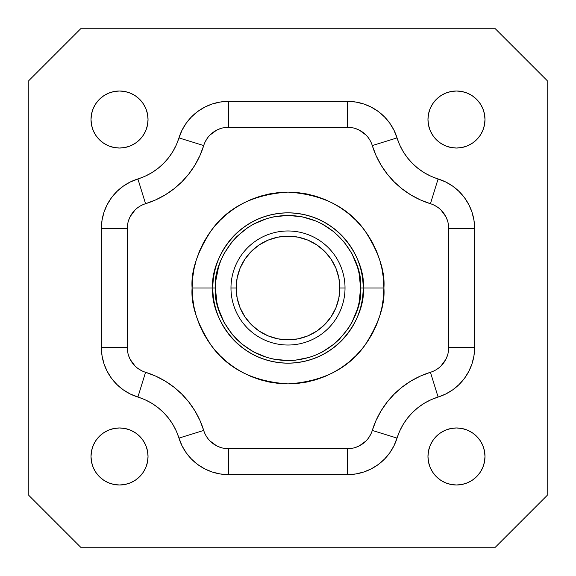 <?xml version="1.0" encoding="UTF-8"?>
<svg xmlns="http://www.w3.org/2000/svg" width="576" height="576" viewBox="0 0 576 576"><rect width="100%" height="100%" fill="white"/><g stroke="black" fill="none" stroke-linecap="round" stroke-linejoin="round"><path stroke-width="0.86" d="M230.976 288L236.16 288A51.84 51.84 0 0 1 288 236.16A51.84 51.84 0 0 1 339.84 288L345.024 288A57.024 57.024 0 0 0 288 230.976A57.024 57.024 0 0 0 230.976 288A57.024 57.024 0 0 1 288 230.976A57.024 57.024 0 0 1 345.024 288A57.024 57.024 0 0 1 288 345.024A57.024 57.024 0 0 1 230.976 288A57.024 57.024 0 0 0 288 345.024A57.024 57.024 0 0 0 345.024 288L339.84 288L338.846 277.884L335.894 268.164L331.106 259.2L324.655 251.345L316.8 244.894L307.836 240.106L298.116 237.154L288 236.16L277.884 237.154L268.164 240.106L259.2 244.894L251.345 251.345L244.894 259.2L240.106 268.164L237.154 277.884L236.16 288L237.154 298.116L240.106 307.836L244.894 316.8L251.345 324.655L259.2 331.106L268.164 335.894L277.884 338.846L288 339.84L298.116 338.846L307.836 335.894L316.8 331.106L324.655 324.655L331.106 316.8L335.894 307.836L338.846 298.116L339.84 288A51.84 51.84 0 0 1 288 339.84A51.84 51.84 0 0 1 236.16 288L230.976 288M363.168 288C366.192 266.011 343.634 213.854 288 212.832C232.366 213.854 209.808 266.011 212.832 288L215.424 288C212.508 266.774 234.281 216.41 288 215.424C341.719 216.41 363.492 266.774 360.576 288L383.904 288C385.186 304.668 378.792 323.849 364.723 345.542C348.07 368.82 322.495 381.607 288 383.904C253.505 381.607 227.93 368.82 211.277 345.542C197.208 323.849 190.814 304.668 192.096 288L212.832 288A75.168 75.168 0 0 1 288 212.832A75.168 75.168 0 0 1 363.168 288A75.168 75.168 0 0 1 288 363.168A75.168 75.168 0 0 1 212.832 288L192.096 288L192.557 278.597L193.939 269.287L196.229 260.158L199.397 251.302L203.422 242.791L208.26 234.72L213.869 227.16L220.183 220.183L227.16 213.869L234.72 208.26L242.791 203.422L251.302 199.397L260.158 196.229L269.287 193.939L278.597 192.557L288 192.096L297.403 192.557L306.713 193.939L315.842 196.229L324.698 199.397L333.209 203.422L341.28 208.26L348.84 213.869L355.817 220.183L362.131 227.16L367.74 234.72L372.578 242.791L376.603 251.302L379.771 260.158L382.061 269.287L383.443 278.597L383.904 288L383.443 297.403L382.061 306.713L379.771 315.842L376.603 324.698L372.578 333.209L367.74 341.28L362.131 348.84L355.817 355.817L348.84 362.131L341.28 367.74L333.209 372.578L324.698 376.603L315.842 379.771L306.713 382.061L297.403 383.443L288 383.904L278.597 383.443L269.287 382.061L260.158 379.771L251.302 376.603L242.791 372.578L234.72 367.74L227.16 362.131L220.183 355.817L213.869 348.84L208.26 341.28L203.422 333.209L199.397 324.698L196.229 315.842L193.939 306.713L192.557 297.403L192.096 288C190.814 271.332 197.208 252.151 211.277 230.458C227.93 207.18 253.505 194.393 288 192.096C322.495 194.393 348.07 207.18 364.723 230.458C378.792 252.151 385.186 271.332 383.904 288L360.576 288L359.179 273.838L357.451 266.933L352.008 253.786L344.102 241.956L334.044 231.898L322.214 223.992L315.77 220.946L302.162 216.821L288 215.424L273.838 216.821L266.933 218.549L253.786 223.992L247.68 227.657L236.678 236.678L231.898 241.956L223.992 253.786L220.946 260.23L218.549 266.933L215.777 280.886L215.424 288L216.821 302.162L218.549 309.067L223.992 322.214L231.898 334.044L236.678 339.322L241.956 344.102L253.786 352.008L266.933 357.451L273.838 359.179L288 360.576L295.114 360.223L309.067 357.451L315.77 355.054L322.214 352.008L334.044 344.102L339.322 339.322L348.343 328.32L352.008 322.214L357.451 309.067L359.179 302.162L360.576 288C363.492 309.226 341.719 359.59 288 360.576C234.281 359.59 212.508 309.226 215.424 288L212.832 288C209.808 309.989 232.366 362.146 288 363.168C343.634 362.146 366.192 309.989 363.168 288M484.992 456.48A28.512 28.512 0 0 1 456.48 484.992A28.512 28.512 0 0 1 427.968 456.48L428.515 462.046L430.135 467.388L432.77 472.32L436.32 476.64L440.64 480.19L445.572 482.825L450.914 484.445L456.48 484.992L462.046 484.445L467.388 482.825L472.32 480.19L476.64 476.64L480.19 472.32L482.825 467.388L484.445 462.046L484.992 456.48L484.445 450.914L482.825 445.572L480.19 440.64L476.64 436.32L472.32 432.77L467.388 430.135L462.046 428.515L456.48 427.968L450.914 428.515L445.572 430.135L440.64 432.77L436.32 436.32L432.77 440.64L430.135 445.572L428.515 450.914L427.968 456.48A28.512 28.512 0 0 1 456.48 427.968A28.512 28.512 0 0 1 484.992 456.48M148.032 456.48A28.512 28.512 0 0 1 119.52 484.992A28.512 28.512 0 0 1 91.008 456.48L91.555 462.046L93.175 467.388L95.81 472.32L99.36 476.64L103.68 480.19L108.612 482.825L113.954 484.445L119.52 484.992L125.086 484.445L130.428 482.825L135.36 480.19L139.68 476.64L143.23 472.32L145.865 467.388L147.485 462.046L148.032 456.48L147.485 450.914L145.865 445.572L143.23 440.64L139.68 436.32L135.36 432.77L130.428 430.135L125.086 428.515L119.52 427.968L113.954 428.515L108.612 430.135L103.68 432.77L99.36 436.32L95.81 440.64L93.175 445.572L91.555 450.914L91.008 456.48A28.512 28.512 0 0 1 119.52 427.968A28.512 28.512 0 0 1 148.032 456.48M148.032 119.52A28.512 28.512 0 0 1 119.52 148.032A28.512 28.512 0 0 1 91.008 119.52L91.555 125.086L93.175 130.428L95.81 135.36L99.36 139.68L103.68 143.23L108.612 145.865L113.954 147.485L119.52 148.032L125.086 147.485L130.428 145.865L135.36 143.23L139.68 139.68L143.23 135.36L145.865 130.428L147.485 125.086L148.032 119.52L147.485 113.954L145.865 108.612L143.23 103.68L139.68 99.36L135.36 95.81L130.428 93.175L125.086 91.555L119.52 91.008L113.954 91.555L108.612 93.175L103.68 95.81L99.36 99.36L95.81 103.68L93.175 108.612L91.555 113.954L91.008 119.52A28.512 28.512 0 0 1 119.52 91.008A28.512 28.512 0 0 1 148.032 119.52M484.992 119.52A28.512 28.512 0 0 1 456.48 148.032A28.512 28.512 0 0 1 427.968 119.52L428.515 125.086L430.135 130.428L432.77 135.36L436.32 139.68L440.64 143.23L445.572 145.865L450.914 147.485L456.48 148.032L462.046 147.485L467.388 145.865L472.32 143.23L476.64 139.68L480.19 135.36L482.825 130.428L484.445 125.086L484.992 119.52L484.445 113.954L482.825 108.612L480.19 103.68L476.64 99.36L472.32 95.81L467.388 93.175L462.046 91.555L456.48 91.008L450.914 91.555L445.572 93.175L440.64 95.81L436.32 99.36L432.77 103.68L430.135 108.612L428.515 113.954L427.968 119.52A28.512 28.512 0 0 1 456.48 91.008A28.512 28.512 0 0 1 484.992 119.52M372.283 430.445L397.051 438.098L372.283 430.445A25.92 25.92 0 0 1 347.522 448.704L228.478 448.704L347.522 448.704L347.522 474.624A51.84 51.84 0 0 0 397.051 438.098A62.208 62.208 0 0 1 438.098 397.051A51.84 51.84 0 0 0 474.624 347.522L448.704 347.522L448.704 228.478L448.704 347.522A25.92 25.92 0 0 1 430.445 372.283A88.128 88.128 0 0 0 372.283 430.445L376.056 420.444L381.01 410.969L387.079 402.17L394.164 394.164L402.17 387.079L410.969 381.01L420.444 376.056L430.445 372.283L438.098 397.051L445.745 394.006L452.808 389.786L459.115 384.502L464.508 378.295L468.85 371.304L472.032 363.715L473.969 355.723L474.624 347.522L474.624 228.478L473.969 220.277L472.032 212.285L468.85 204.696L464.508 197.705L459.115 191.498L452.808 186.214L445.745 181.994L431.042 176.292L424.354 172.793L418.14 168.509L412.495 163.505L407.491 157.86L403.207 151.646L399.708 144.958L394.006 130.255L389.786 123.192L384.502 116.885L378.295 111.492L371.304 107.15L363.715 103.968L355.723 102.031L347.522 101.376L228.478 101.376L220.277 102.031L212.285 103.968L204.696 107.15L197.705 111.492L191.498 116.885L186.214 123.192L181.994 130.255L176.292 144.958L172.793 151.646L168.509 157.86L163.505 163.505L157.86 168.509L151.646 172.793L144.958 176.292L130.255 181.994L123.192 186.214L116.885 191.498L111.492 197.705L107.15 204.696L103.968 212.285L102.031 220.277L101.376 228.478L101.376 347.522L102.031 355.723L103.968 363.715L107.15 371.304L111.492 378.295L116.885 384.502L123.192 389.786L130.255 394.006L144.958 399.708L151.646 403.207L157.86 407.491L163.505 412.495L168.509 418.14L172.793 424.354L176.292 431.042L181.994 445.745L186.214 452.808L191.498 459.115L197.705 464.508L204.696 468.85L212.285 472.032L220.277 473.969L228.478 474.624L347.522 474.624L355.723 473.969L363.715 472.032L371.304 468.85L378.295 464.508L384.502 459.115L389.786 452.808L394.006 445.745L399.708 431.042L403.207 424.354L407.491 418.14L412.495 412.495L418.14 407.491L424.354 403.207L431.042 399.708L438.098 397.051L430.445 372.283M447.408 220.378L445.817 216.583L440.95 209.988M437.796 207.346L434.254 205.229M448.704 347.522L474.624 347.522L474.624 228.478A51.84 51.84 0 0 0 438.098 178.949L430.445 203.717L420.444 199.944L410.969 194.99L402.17 188.921L394.164 181.836L387.079 173.83L381.01 165.031L376.056 155.556L372.283 145.555A88.128 88.128 0 0 0 430.445 203.717A25.92 25.92 0 0 1 448.704 228.478L474.624 228.478L448.704 228.478M366.012 135.05L359.417 130.183L355.622 128.592M430.445 203.717L438.098 178.949A62.208 62.208 0 0 1 397.051 137.902A51.84 51.84 0 0 0 347.522 101.376L347.522 127.296L228.478 127.296L347.522 127.296A25.92 25.92 0 0 1 372.283 145.555L397.051 137.902L372.283 145.555M220.378 128.592L216.583 130.183L209.988 135.05M207.346 138.204L205.229 141.746M127.296 228.478L101.376 228.478L127.296 228.478L127.296 347.522L127.296 228.478A25.92 25.92 0 0 1 145.555 203.717A88.128 88.128 0 0 0 203.717 145.555L199.944 155.556L194.99 165.031L188.921 173.83L181.836 181.836L173.83 188.921L165.031 194.99L155.556 199.944L145.555 203.717L137.902 178.949A51.84 51.84 0 0 0 101.376 228.478L101.376 347.522A51.84 51.84 0 0 0 137.902 397.051A62.208 62.208 0 0 1 178.949 438.098A51.84 51.84 0 0 0 228.478 474.624L347.522 474.624L347.522 448.704M135.05 209.988L130.183 216.583L128.592 220.378M128.592 355.622L130.183 359.417L135.05 366.012M138.204 368.654L141.746 370.771M145.555 372.283L155.556 376.056L165.031 381.01L173.83 387.079L181.836 394.164L188.921 402.17L194.99 410.969L199.944 420.444L203.717 430.445L178.949 438.098L203.717 430.445A88.128 88.128 0 0 0 145.555 372.283L137.902 397.051L145.555 372.283A25.92 25.92 0 0 1 127.296 347.522L101.376 347.522L127.296 347.522M209.988 440.95L216.583 445.817L220.378 447.408M355.622 447.408L359.417 445.817L366.012 440.95M368.654 437.796L370.771 434.254M440.95 366.012L445.817 359.417L447.408 355.622M547.2 495.36L495.36 547.2L80.64 547.2L28.8 495.36L28.8 80.64L80.64 28.8L495.36 28.8L547.2 80.64L547.2 495.36L547.2 80.64L495.36 28.8L80.64 28.8L28.8 80.64L28.8 495.36L80.64 547.2L495.36 547.2L547.2 495.36M480.19 103.68L476.64 99.36L472.32 95.81M440.64 95.81L436.32 99.36L432.77 103.68M432.77 135.36L436.32 139.68L440.64 143.23M472.32 143.23L476.64 139.68L480.19 135.36M143.23 103.68L139.68 99.36L135.36 95.81M103.68 95.81L99.36 99.36L95.81 103.68M95.81 135.36L99.36 139.68L103.68 143.23M135.36 143.23L139.68 139.68L143.23 135.36M143.23 440.64L139.68 436.32L135.36 432.77M103.68 432.77L99.36 436.32L95.81 440.64M95.81 472.32L99.36 476.64L103.68 480.19M135.36 480.19L139.68 476.64L143.23 472.32M480.19 440.64L476.64 436.32L472.32 432.77M440.64 432.77L436.32 436.32L432.77 440.64M432.77 472.32L436.32 476.64L440.64 480.19M472.32 480.19L476.64 476.64L480.19 472.32M228.478 448.704L228.478 474.624L228.478 448.704A25.92 25.92 0 0 1 203.717 430.445M347.522 127.296L347.522 101.376L228.478 101.376A51.84 51.84 0 0 0 178.949 137.902L203.717 145.555L178.949 137.902A62.208 62.208 0 0 1 137.902 178.949L145.555 203.717M228.478 101.376L228.478 127.296L228.478 101.376M203.717 145.555A25.92 25.92 0 0 1 228.478 127.296"/></g></svg>
